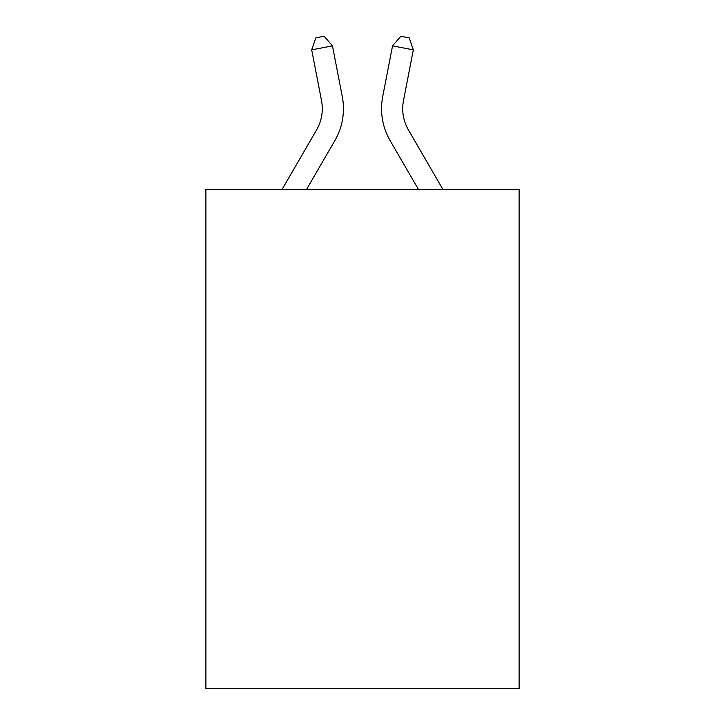 <?xml version="1.0" encoding="UTF-8"?>
<svg xmlns="http://www.w3.org/2000/svg" width="725" height="725" viewBox="0 0 725 725"><rect width="100%" height="100%" fill="white"/><g stroke="black" fill="none" stroke-linecap="round" stroke-linejoin="round"><path stroke-width="1.09" d="M519.109 189.288L519.109 688.75L205.891 688.75L205.891 189.288L519.109 189.288M342.291 96.624L332.458 45.847L342.291 96.624A63.492 63.492 0 0 1 334.896 140.532L306.639 189.288M442.83 189.288L408.42 129.92A42.331 42.331 0 0 1 403.481 100.648L413.313 49.871L392.542 45.847L382.709 96.624A63.492 63.492 0 0 0 390.104 140.532L418.361 189.288M282.17 189.288L316.58 129.92A42.331 42.331 0 0 0 321.519 100.648L311.687 49.871L315.828 37.863L324.138 36.25L332.458 45.847L311.687 49.871M316.58 129.92A42.331 42.331 0 0 0 321.519 100.648A42.331 42.331 0 0 1 316.58 129.92A42.331 42.331 0 0 0 321.519 100.648A42.331 42.331 0 0 1 316.58 129.92A42.331 42.331 0 0 0 321.519 100.648A42.331 42.331 0 0 1 316.58 129.92A42.331 42.331 0 0 0 321.519 100.648A42.331 42.331 0 0 1 316.58 129.92A42.331 42.331 0 0 0 321.519 100.648A42.331 42.331 0 0 1 316.58 129.92A42.331 42.331 0 0 0 321.519 100.648A42.331 42.331 0 0 1 316.58 129.92A42.331 42.331 0 0 0 321.519 100.648A42.331 42.331 0 0 1 316.58 129.92A42.331 42.331 0 0 0 321.519 100.648A42.331 42.331 0 0 1 316.58 129.92A42.331 42.331 0 0 0 321.519 100.648A42.331 42.331 0 0 1 316.58 129.92A42.331 42.331 0 0 0 321.519 100.648A42.331 42.331 0 0 1 316.58 129.92A42.331 42.331 0 0 0 321.519 100.648A42.331 42.331 0 0 1 316.58 129.92A42.331 42.331 0 0 0 321.519 100.648A42.331 42.331 0 0 1 316.58 129.92A42.331 42.331 0 0 0 321.519 100.648A42.331 42.331 0 0 1 316.58 129.92A42.331 42.331 0 0 0 321.519 100.648A42.331 42.331 0 0 1 316.58 129.92A42.331 42.331 0 0 0 321.519 100.648A42.331 42.331 0 0 1 316.58 129.92M413.313 49.871L409.172 37.863L400.862 36.25L392.542 45.847L382.709 96.624M408.42 129.92A42.331 42.331 0 0 1 403.481 100.648A42.331 42.331 0 0 0 408.42 129.92A42.331 42.331 0 0 1 403.481 100.648A42.331 42.331 0 0 0 408.42 129.92A42.331 42.331 0 0 1 403.481 100.648A42.331 42.331 0 0 0 408.42 129.92A42.331 42.331 0 0 1 403.481 100.648A42.331 42.331 0 0 0 408.42 129.92A42.331 42.331 0 0 1 403.481 100.648A42.331 42.331 0 0 0 408.42 129.92A42.331 42.331 0 0 1 403.481 100.648"/></g></svg>
